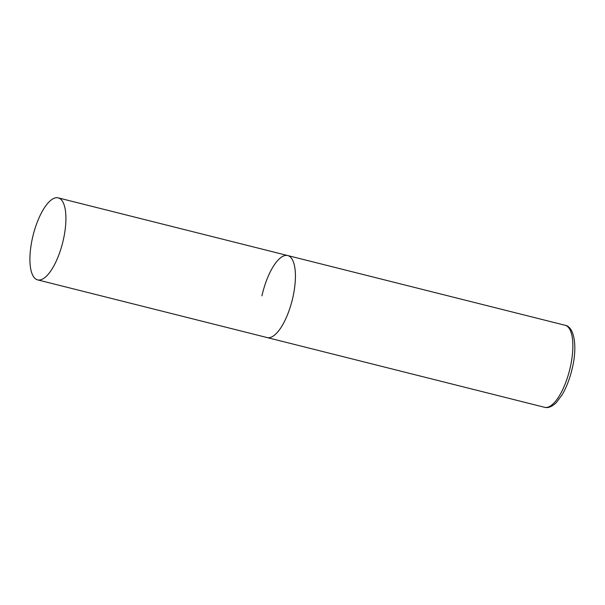 <?xml version="1.0" encoding="UTF-8"?>
<svg xmlns="http://www.w3.org/2000/svg" width="605" height="605" viewBox="0 0 605 605"><rect width="100%" height="100%" fill="white"/><g stroke="black" fill="none" stroke-linecap="round" stroke-linejoin="round"><path stroke-width="0.91" d="M292.896 297.267A42.274 15.223 104.1 0 1 267.115 337.56A42.274 15.223 -75.9 0 0 268.219 337.719A42.274 15.223 -75.9 0 0 292.555 298.772A42.274 15.223 -75.9 0 0 287.723 255.552A42.274 15.223 104.1 0 1 292.896 297.267M261.942 295.845A42.274 15.223 104.1 0 1 287.723 255.552L565.168 325.286A42.274 15.223 104.1 0 1 570.341 367.001A42.274 15.223 104.1 0 1 544.553 407.294C548.168 408.307 552.131 406.689 556.441 402.454L562.174 394.725C566.62 387.109 570.031 378.095 572.406 367.681C577.42 346.65 574.455 326.866 565.168 325.286M57.12 197.706A42.274 15.223 -75.9 0 0 32.783 236.661A42.274 15.223 -75.9 0 0 37.608 279.873A42.274 15.223 -75.9 0 0 38.72 280.032A42.274 15.223 -75.9 0 0 63.049 241.085A42.274 15.223 -75.9 0 0 58.224 197.873A42.274 15.223 -75.9 0 0 57.12 197.706M37.608 279.873L544.553 407.294M287.723 255.552L58.224 197.873"/></g></svg>
